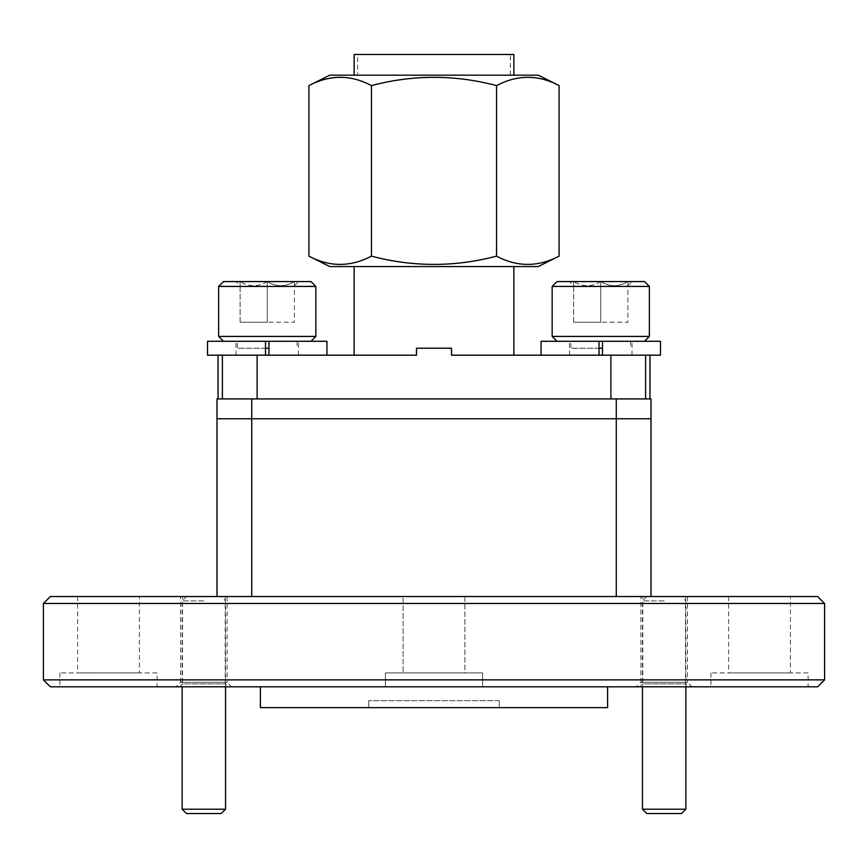 <?xml version="1.0" encoding="UTF-8"?>
<svg xmlns="http://www.w3.org/2000/svg" width="868" height="868" viewBox="0 0 868 868"><rect width="100%" height="100%" fill="white"/><g stroke="black" fill="none" stroke-linecap="round" stroke-linejoin="round"><path stroke-width="0.65" stroke-dasharray="4.34 3.25" d="M642.808 596.544L685.514 596.544L642.808 596.544L642.808 683.865L685.514 683.865L688.465 686.816L639.857 686.816L688.465 686.816M685.514 596.544L685.514 683.865L642.808 683.865L639.857 686.816M182.486 596.544L225.192 596.544L182.486 596.544L182.486 683.865L225.192 683.865L228.143 686.816L179.535 686.816L228.143 686.816M225.192 596.544L225.192 683.865L182.486 683.865L179.535 686.816M180.577 596.544L227.101 596.544L180.577 596.544L180.577 682.302L227.101 682.302L231.615 686.816L176.063 686.816L231.615 686.816M227.101 596.544L227.101 682.302L180.577 682.302L176.063 686.816M640.899 596.544L687.423 596.544L640.899 596.544L640.899 682.302L687.423 682.302L691.937 686.816L636.385 686.816L691.937 686.816M687.423 596.544L687.423 682.302L640.899 682.302L636.385 686.816M817.656 596.544L50.344 596.544M43.4 603.488L824.6 603.488M50.344 686.816L817.656 686.816M824.6 679.872L43.4 679.872M157.108 672.928L59.892 672.928L157.108 672.928L157.108 686.816L59.892 686.816L157.108 686.816M59.892 672.928L59.892 686.816M808.108 672.928L710.892 672.928L808.108 672.928L808.108 686.816L710.892 686.816L808.108 686.816M710.892 672.928L710.892 686.816M482.608 672.928L482.608 686.816L385.392 686.816L482.608 686.816L385.392 686.816L482.608 686.816L482.608 672.928L385.392 672.928L385.392 686.816L385.392 672.928L482.608 672.928M260.4 707.648L607.6 707.648M464.901 596.544L464.901 672.928L403.099 672.928L464.901 672.928L403.099 672.928L464.901 672.928L464.901 596.544L403.099 596.544L403.099 672.928L403.099 596.544L464.901 596.544M790.401 596.544L728.599 596.544L790.401 596.544L790.401 672.928L728.599 672.928L790.401 672.928M728.599 596.544L728.599 672.928M139.401 596.544L77.599 596.544L139.401 596.544L139.401 672.928L77.599 672.928L139.401 672.928M77.599 596.544L77.599 672.928M434 686.816L260.4 686.816L434 686.816M499.274 700.704L499.274 707.648L368.726 707.648L499.274 707.648L499.274 700.704L368.726 700.704L499.274 700.704M368.726 700.704L368.726 707.648L368.726 700.704M217 596.544L616.28 596.544L217 596.544L217 418.777L251.72 418.777L217 418.777L217 398.922L616.28 398.922L616.28 418.777L251.72 418.777L251.72 398.922M616.28 596.544L651 596.544L616.28 596.544L616.28 418.777L251.72 418.777L251.72 596.544M651 596.544L651 418.777L616.28 418.777L651 418.777L651 398.922L616.28 398.922M186.479 813.544L221.199 813.544M225.539 809.204L182.139 809.204M203.839 596.544L186.479 596.544L203.839 596.544M203.839 600.884L182.139 600.884L203.839 600.884M646.801 813.544L681.521 813.544M685.861 809.204L642.461 809.204M664.161 596.544L646.801 596.544L664.161 596.544M664.161 600.884L642.461 600.884L664.161 600.884M354.144 75.18L513.856 75.18L354.144 75.18M354.144 266.552L513.856 266.552L354.144 266.552M610.888 398.922L257.112 398.922L645.608 398.922L610.888 398.922L610.888 355.175L451.501 355.175L451.501 348.231L416.499 348.231L451.501 348.231L416.499 348.231L416.499 355.175L218.042 355.175L222.392 355.175L222.392 398.922L218.042 398.922L257.112 398.922L222.392 398.922M451.501 355.175L513.856 355.175L451.501 355.175M357.616 75.18L510.384 75.18L357.616 75.18L357.616 54.456L510.384 54.456L357.616 54.456M510.384 75.18L510.384 54.456M513.856 54.456L354.144 54.456M610.888 355.175L645.608 355.175C651.38 355.175 651.38 355.175 645.608 355.175C651.38 355.175 651.38 355.175 645.608 355.175L602.5 355.175L602.5 341.287L632.012 341.287L557.017 341.287L602.5 341.287M645.608 398.922C651.401 398.922 651.401 398.922 645.608 398.922C651.401 398.922 651.401 398.922 645.608 398.922L645.608 355.175M257.112 398.922L257.112 355.175M329.742 266.552L538.258 266.552M559.09 256.136C538.399 267.149 517.545 267.149 496.539 256.136C454.789 267.16 413.092 267.16 371.461 256.136C350.77 267.149 329.916 267.149 308.91 256.136M496.539 256.136L496.539 85.596C517.23 74.572 538.084 74.572 559.09 85.596M371.461 256.136L371.461 85.596C413.092 74.572 454.789 74.572 496.539 85.596M308.91 85.596C329.601 74.572 350.455 74.572 371.461 85.596M329.742 75.18L538.258 75.18M569.441 281.568L600.764 281.568L569.441 281.568L573.639 285.767L573.639 281.568L573.639 285.767M570.905 341.287L630.624 341.287L570.905 341.287L570.905 348.231L602.5 348.231M599.029 348.231L570.905 348.231M630.624 341.287L630.624 348.231M552.156 286.429L649.372 286.429M649.372 336.426L552.156 336.426M644.512 281.568L557.017 281.568M627.889 281.568L600.764 281.568L627.889 281.568C627.889 287.026 627.889 287.026 627.889 281.568C627.889 287.026 627.889 287.026 627.889 281.568C618.927 287.037 609.879 287.037 600.764 281.568C609.727 287.037 618.775 287.037 627.889 281.568L627.889 322.256L600.764 322.256L627.889 322.256L627.889 281.568M600.764 281.568C591.802 287.037 582.754 287.037 573.639 281.568C582.602 287.037 591.65 287.037 600.764 281.568L600.764 322.256L573.639 322.256L600.764 322.256L600.764 281.568M573.639 322.256L573.639 281.568L573.639 322.256M602.5 355.175L569.516 355.175L599.029 355.175L599.029 341.287M541.046 341.287L660.483 341.287M599.029 355.175L660.483 355.175M310.983 341.287L223.488 341.287L310.983 341.287M235.912 281.568L267.236 281.568L235.912 281.568L240.111 285.767L240.111 281.568L240.111 285.767M237.376 341.287L297.095 341.287L237.376 341.287L237.376 348.231L268.971 348.231M265.499 348.231L237.376 348.231M297.095 341.287L297.095 348.231M218.627 286.429L315.844 286.429M315.844 336.426L218.627 336.426M310.983 281.568L223.488 281.568M294.361 281.568L267.236 281.568L294.361 281.568C294.361 287.026 294.361 287.026 294.361 281.568C294.361 287.026 294.361 287.026 294.361 281.568C285.398 287.037 276.349 287.037 267.236 281.568C276.198 287.037 285.246 287.037 294.361 281.568L294.361 322.256L267.236 322.256L294.361 322.256L294.361 281.568M267.236 281.568C258.273 287.037 249.224 287.037 240.111 281.568C249.073 287.037 258.122 287.037 267.236 281.568L267.236 322.256L240.111 322.256L267.236 322.256L267.236 281.568M240.111 322.256L240.111 281.568L240.111 322.256M207.517 355.175L326.954 355.175L235.987 355.175L265.499 355.175L265.499 341.287M207.517 341.287L326.954 341.287M265.499 355.175L222.392 355.175M186.479 596.544L182.139 600.884L182.139 686.816M225.539 686.816L225.539 600.884L221.199 596.544M646.801 596.544L642.461 600.884L642.461 686.816M685.861 686.816L685.861 600.884L681.521 596.544M627.889 285.767L632.088 281.568M632.012 355.175L632.012 341.287M569.516 355.175L569.516 341.287M294.361 285.767L298.559 281.568M298.483 355.175L298.483 341.287M235.987 355.175L235.987 341.287"/><path stroke-width="1.3" d="M43.4 603.488L50.344 596.544L817.656 596.544L824.6 603.488L43.4 603.488L43.4 679.872L824.6 679.872L817.656 686.816L50.344 686.816L43.4 679.872M607.6 686.816L607.6 707.648L260.4 707.648L260.4 686.816M217 596.544L217 418.777L651 418.777L651 596.544M616.28 596.544L616.28 398.922L651 398.922L651 418.777L251.72 418.777L251.72 596.544M251.72 398.922L251.72 418.777L217 418.777L217 398.922L616.28 398.922M225.539 809.204L221.199 813.544L186.479 813.544L182.139 809.204L225.539 809.204L225.539 686.816M685.861 809.204L681.521 813.544L646.801 813.544L642.461 809.204L685.861 809.204L685.861 686.816M354.144 75.18L354.144 54.456L513.856 54.456L513.856 75.18M538.258 75.18L329.742 75.18L308.91 85.596C329.916 74.572 350.77 74.572 371.461 85.596C413.092 74.572 454.789 74.572 496.539 85.596C517.545 74.572 538.399 74.572 559.09 85.596L538.258 75.18M559.09 256.136L538.258 266.552L329.742 266.552L308.91 256.136C329.601 267.149 350.455 267.149 371.461 256.136C413.092 267.16 454.789 267.16 496.539 256.136C517.23 267.149 538.084 267.149 559.09 256.136L559.09 85.596M354.144 266.552L354.144 355.175M645.608 398.922L645.608 355.175L451.501 355.175L451.501 348.231L416.499 348.231L416.499 355.175L257.112 355.175L257.112 398.922M513.856 266.552L513.856 355.175M218.042 398.922L218.042 355.175M610.888 398.922L610.888 355.175M257.112 355.175L207.517 355.175L207.517 341.287L268.971 341.287L268.971 355.175L268.971 341.287L326.954 341.287L326.954 355.175M222.392 398.922L222.392 355.175M496.539 256.136L496.539 85.596M371.461 256.136L371.461 85.596M308.91 256.136L308.91 85.596M645.608 355.175L660.483 355.175L660.483 341.287L541.046 341.287L541.046 355.175M644.512 341.287L649.372 336.426L552.156 336.426L557.017 341.287M552.156 286.429L557.017 281.568L644.512 281.568L649.372 286.429L552.156 286.429L552.156 336.426M649.372 286.429L649.372 336.426M602.5 348.231L599.029 348.231M599.029 355.175L599.029 341.287M602.5 355.175L602.5 341.287M310.983 341.287L315.844 336.426L218.627 336.426L223.488 341.287M218.627 286.429L223.488 281.568L310.983 281.568L315.844 286.429L218.627 286.429L218.627 336.426M315.844 286.429L315.844 336.426M268.971 348.231L265.499 348.231M265.499 355.175L265.499 341.287M824.6 603.488L824.6 679.872M182.139 809.204L182.139 686.816M642.461 809.204L642.461 686.816M649.958 398.922L649.958 355.175"/></g></svg>
